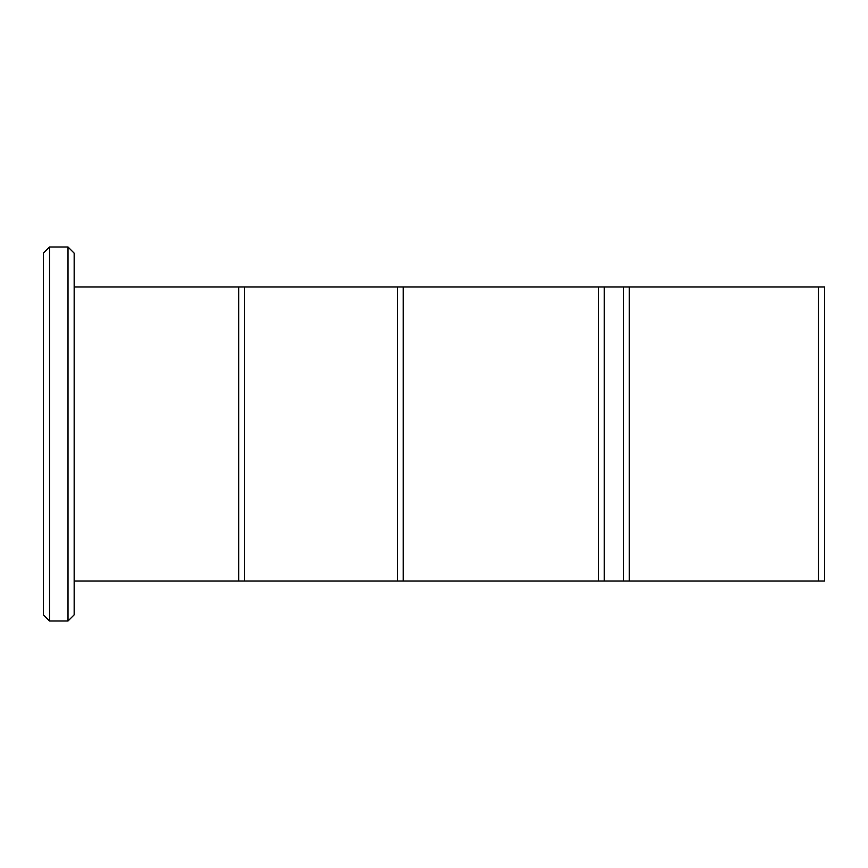 <?xml version="1.0" encoding="UTF-8"?>
<svg xmlns="http://www.w3.org/2000/svg" width="868" height="868" viewBox="0 0 868 868"><rect width="100%" height="100%" fill="white"/><g stroke="black" fill="none" stroke-linecap="round" stroke-linejoin="round"><path stroke-width="1.3" d="M818.448 286.983L824.6 286.983L824.6 581.017L818.448 581.017L818.448 286.983L629.3 286.983L629.3 581.017L818.448 581.017M74.16 581.017L623.56 581.017L623.56 286.983L629.3 286.983M623.56 581.017L629.3 581.017M604.28 581.017L604.28 286.983L623.56 286.983M598.54 581.017L598.54 286.983L604.28 286.983M403.24 581.017L403.24 286.983L598.54 286.983M397.501 581.017L397.501 286.983L403.24 286.983M244.44 581.017L244.44 286.983L397.501 286.983M238.7 581.017L238.7 286.983L244.44 286.983M74.16 286.983L238.7 286.983M68.008 621L68.008 247L49.552 247L49.552 621L68.008 621L74.16 614.848L74.16 253.152L68.008 247M49.552 621L43.4 614.848L43.4 253.152L49.552 247"/></g></svg>

